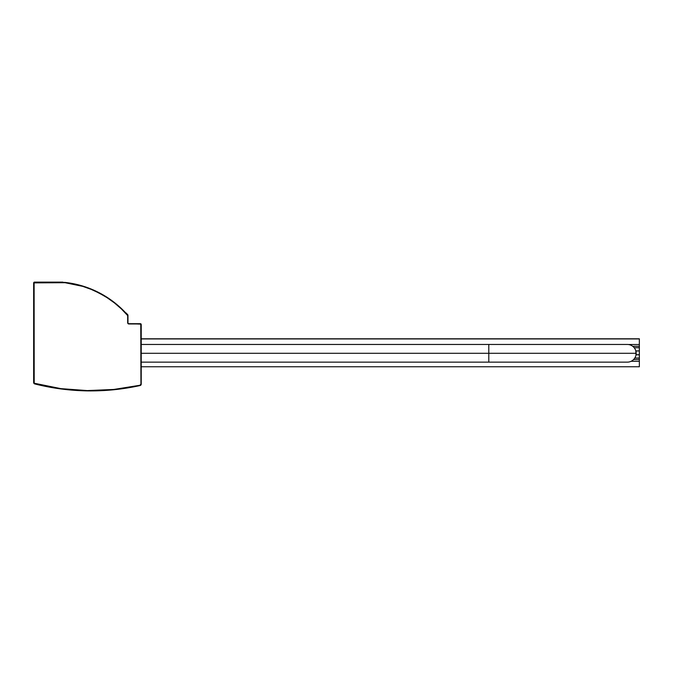 <?xml version="1.0" encoding="UTF-8"?>
<svg xmlns="http://www.w3.org/2000/svg" width="673" height="673" viewBox="0 0 673 673"><rect width="100%" height="100%" fill="white"/><g stroke="black" fill="none" stroke-linecap="round" stroke-linejoin="round"><path stroke-width="1.01" d="M635.993 355.024L635.859 351.012L639.35 350.919L635.834 350.919L639.35 350.919L639.35 359.508L633.621 359.508L639.35 359.508L639.35 358.036L634.79 358.036L639.35 358.036L639.35 346.275L632.687 346.275L639.35 346.275L639.35 344.5L628.153 344.5L639.35 344.5L639.35 338.931L141.229 338.931L639.35 338.914L141.229 338.914L639.35 338.805L141.229 338.805L639.35 338.805L639.35 347.739L634.202 347.739L639.35 347.739L639.35 350.919M627.32 362.141L141.229 362.141L488.791 362.141L488.791 353.3L141.229 353.3L488.791 353.3L488.791 362.141L627.32 362.141A8.842 8.842 0 0 0 636.162 353.3L488.791 353.3L488.791 344.458L141.229 344.458L488.791 344.458L488.791 353.3L636.162 353.3A8.842 8.842 0 0 1 627.32 362.141M627.32 344.458L488.791 344.458L627.32 344.458A8.842 8.842 0 0 1 636.162 353.3A8.842 8.842 0 0 0 627.32 344.458M62.968 282.189L62.631 282.122A0.883 0.883 0 0 1 63.287 282.416M62.631 282.122L34.533 282.122L33.65 283.005A0.883 0.883 0 0 1 34.533 282.122L62.631 282.122M33.65 283.299L34.533 282.416L65.079 282.71A97.307 97.307 0 0 1 127.525 315.343A0.589 0.589 0 0 1 127.677 315.738L127.677 322.796A1.178 1.178 0 0 0 128.854 323.974L140.346 323.974A0.589 0.589 0 0 1 140.935 324.563L140.935 384.098A1.178 1.178 0 0 1 139.959 385.259A228.256 228.256 0 0 1 34.836 383.635A1.178 1.178 0 0 1 33.944 382.491L33.65 382.491A1.472 1.472 0 0 0 34.76 383.921L33.65 382.491L33.944 283.299A0.589 0.589 0 0 1 34.533 282.71L34.533 282.416A0.883 0.883 0 0 0 33.65 283.299L33.65 382.491L33.65 283.299A0.883 0.883 0 0 1 34.533 282.416L65.088 282.416L74.022 283.829L82.779 286.067L91.292 289.104L107.301 297.466L114.654 302.715L121.485 308.629L127.971 315.738L127.719 314.686A0.883 0.883 0 0 1 127.971 315.301L127.904 314.964M125.666 312.844A0.883 0.883 0 0 1 126.213 313.113L127.719 314.686L125.632 312.844M141.17 384.224L141.229 383.677L141.17 384.224M33.65 382.491A1.472 1.472 0 0 0 34.76 383.921L34.76 383.921A228.551 228.551 0 0 0 140.009 385.553L113.804 389.751L87.288 390.878L60.822 388.927L34.76 383.921A228.551 228.551 0 0 0 140.009 385.553A1.472 1.472 0 0 0 141.229 384.098L140.009 385.553A1.472 1.472 0 0 0 141.229 384.098L141.162 324.226L140.346 323.679L128.854 323.679A0.883 0.883 0 0 1 127.971 322.796L127.971 315.301M141.229 324.563L141.229 324.563A0.883 0.883 0 0 0 140.346 323.679L140.346 323.679A0.883 0.883 0 0 1 141.229 324.563L141.229 384.098M140.346 323.679L128.854 323.679A0.883 0.883 0 0 1 127.971 322.796L127.971 315.738A0.883 0.883 0 0 0 127.752 315.149L127.752 315.149A97.602 97.602 0 0 0 65.088 282.416L65.088 282.416A97.602 97.602 0 0 1 127.752 315.149A0.883 0.883 0 0 1 127.971 315.738M65.088 282.416L34.533 282.416M139.959 385.259L113.779 389.457L87.297 390.584L60.864 388.632L34.197 383.215L34.121 282.879L65.079 282.71L82.703 286.353L91.192 289.382L99.36 293.176L107.142 297.718L114.477 302.951L121.291 308.848L127.634 315.528L128.021 323.629L140.766 324.142L140.935 384.098L139.959 385.259M639.35 366.751L141.229 366.751L639.35 366.751L639.35 361.275L631.139 361.275L639.35 361.275L639.35 359.508L639.35 366.735M639.35 354.822L636.035 354.822L639.35 354.738M639.35 354.73L636.044 354.73"/></g></svg>

